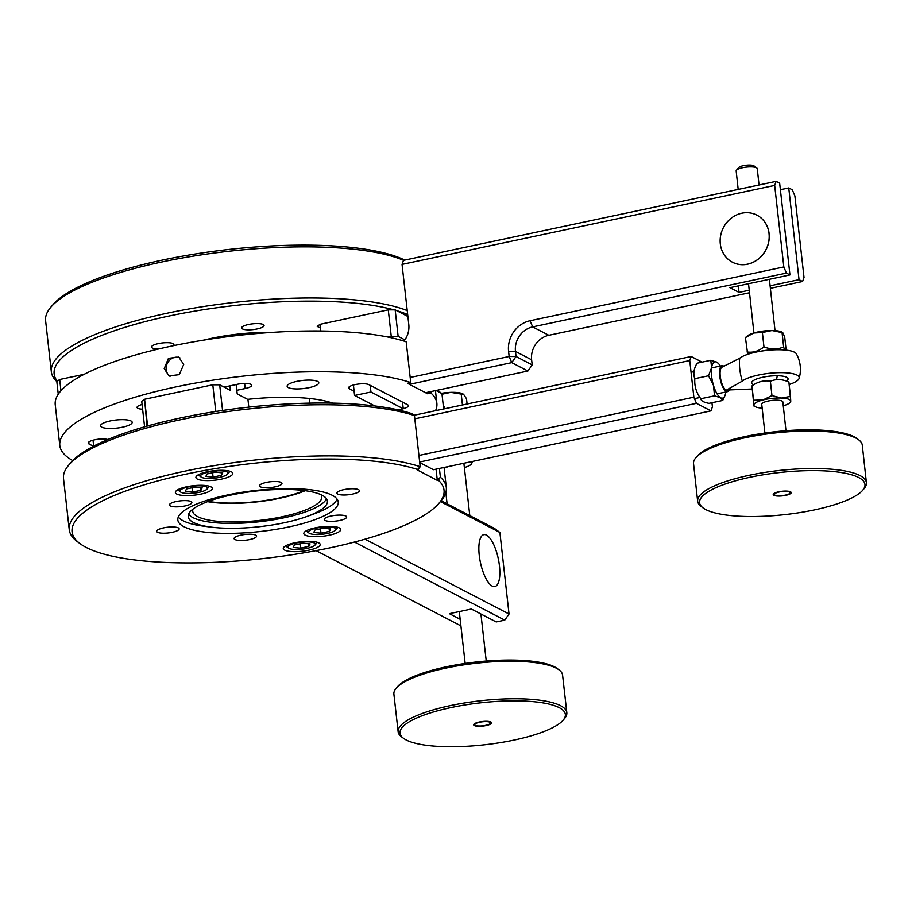 <?xml version="1.0" encoding="UTF-8"?>
<svg xmlns="http://www.w3.org/2000/svg" width="912" height="912" viewBox="0 0 912 912"><rect width="100%" height="100%" fill="white"/><g stroke="black" fill="none" stroke-linecap="round" stroke-linejoin="round"><path stroke-width="1.37" d="M158.756 348.943A11.297 2.884 -6.4 0 1 151.506 347.073A11.297 2.884 -6.4 0 1 158.437 343.585A11.297 2.884 -6.4 0 1 173.953 344.554A11.297 2.884 -6.4 0 1 173.246 345.728A11.297 2.884 -6.4 0 0 173.953 344.554A11.297 2.884 -6.4 0 0 158.437 343.585A11.297 2.884 -6.4 0 0 151.506 347.073A11.297 2.884 -6.4 0 0 158.756 348.943M407.675 314.572A187.165 47.869 173.6 0 0 396.652 310.639A187.165 47.869 173.6 0 1 407.675 314.572M393.938 309.863A187.165 47.869 173.6 0 0 168.902 316.054A187.165 47.869 173.6 0 0 57.342 381.216A187.165 47.869 173.6 0 1 168.902 316.054A187.165 47.869 173.6 0 1 393.938 309.863M56.84 381.581A189.707 48.518 -6.4 0 1 51.334 371.765A189.707 48.518 -6.4 0 1 192.489 308.347A189.707 48.518 -6.4 0 1 407.231 310.593A189.707 48.518 -6.4 0 0 192.489 308.347A189.707 48.518 -6.4 0 0 51.334 371.765A189.707 48.518 -6.4 0 0 56.84 381.581L59.69 379.495L60.944 390.758L59.69 379.495L84.189 374.308L59.69 379.495L56.829 381.581L58.254 394.235L56.829 381.581M53.067 304.585A187.165 47.869 -6.4 0 1 218.253 250.709A187.165 47.869 -6.4 0 1 404.723 260.091A187.165 47.869 -6.4 0 0 218.253 250.709A187.165 47.869 -6.4 0 0 53.067 304.585L50.89 307.127A189.707 48.518 173.6 0 0 45.6 320.636L51.334 371.765L45.6 320.636A189.707 48.518 173.6 0 1 50.89 307.127A189.707 48.518 173.6 0 1 213.875 253.091A189.707 48.518 173.6 0 1 403.606 260.33A189.707 48.518 173.6 0 0 213.875 253.091A189.707 48.518 173.6 0 0 50.89 307.127L53.067 304.585M257.15 328.947A11.297 2.884 -6.4 0 1 241.623 327.967A11.297 2.884 -6.4 0 1 248.554 324.478A11.297 2.884 -6.4 0 1 264.07 325.447A11.297 2.884 -6.4 0 1 257.15 328.947A11.297 2.884 -6.4 0 1 241.623 327.967A11.297 2.884 -6.4 0 1 248.554 324.478A11.297 2.884 -6.4 0 1 264.07 325.447A11.297 2.884 -6.4 0 1 257.15 328.947M203.992 340.073A74.693 19.106 -6.4 0 1 272.278 332.378A74.693 19.106 -6.4 0 0 203.992 340.073M172.231 532.312A11.297 2.884 173.6 0 0 179.151 528.823A11.297 2.884 173.6 0 0 163.636 527.854A11.297 2.884 173.6 0 0 156.704 531.343A11.297 2.884 173.6 0 0 172.231 532.312A11.297 2.884 173.6 0 0 179.151 528.823A11.297 2.884 173.6 0 0 163.636 527.854A11.297 2.884 173.6 0 0 156.704 531.343A11.297 2.884 173.6 0 0 172.231 532.312M339.743 520.467A11.297 2.884 173.6 0 0 346.674 516.979A11.297 2.884 173.6 0 0 331.147 515.998A11.297 2.884 173.6 0 0 324.227 519.498A11.297 2.884 173.6 0 0 339.743 520.467A11.297 2.884 173.6 0 0 346.674 516.979A11.297 2.884 173.6 0 0 331.147 515.998A11.297 2.884 173.6 0 0 324.227 519.498A11.297 2.884 173.6 0 0 339.743 520.467M249.626 539.573A11.297 2.884 173.6 0 0 256.557 536.074A11.297 2.884 173.6 0 0 241.03 535.105A11.297 2.884 173.6 0 0 234.11 538.593A11.297 2.884 173.6 0 0 249.626 539.573A11.297 2.884 173.6 0 0 256.557 536.074A11.297 2.884 173.6 0 0 241.03 535.105A11.297 2.884 173.6 0 0 234.11 538.593A11.297 2.884 173.6 0 0 249.626 539.573M184.942 505.955A11.297 2.884 173.6 0 0 191.862 502.466A11.297 2.884 173.6 0 0 176.347 501.497A11.297 2.884 173.6 0 0 169.427 504.986A11.297 2.884 173.6 0 0 184.942 505.955A11.297 2.884 173.6 0 0 191.862 502.466A11.297 2.884 173.6 0 0 176.347 501.497A11.297 2.884 173.6 0 0 169.427 504.986A11.297 2.884 173.6 0 0 184.942 505.955M275.059 486.86A11.297 2.884 173.6 0 0 281.979 483.36A11.297 2.884 173.6 0 0 266.464 482.391A11.297 2.884 173.6 0 0 259.544 485.879A11.297 2.884 173.6 0 0 275.059 486.86A11.297 2.884 173.6 0 0 281.979 483.36A11.297 2.884 173.6 0 0 266.464 482.391A11.297 2.884 173.6 0 0 259.544 485.879A11.297 2.884 173.6 0 0 275.059 486.86M352.465 494.11A11.297 2.884 173.6 0 0 359.385 490.622A11.297 2.884 173.6 0 0 343.87 489.641A11.297 2.884 173.6 0 0 336.938 493.141A11.297 2.884 173.6 0 0 352.465 494.11A11.297 2.884 173.6 0 0 359.385 490.622A11.297 2.884 173.6 0 0 343.87 489.641A11.297 2.884 173.6 0 0 336.938 493.141A11.297 2.884 173.6 0 0 352.465 494.11M70.988 462.498A187.165 47.869 -6.4 0 1 224.318 410.218A187.165 47.869 -6.4 0 1 411.825 413.638L414.458 415.587A189.707 48.518 173.6 0 0 224.398 412.03A189.707 48.518 173.6 0 0 68.799 465.04A189.707 48.518 173.6 0 0 63.509 478.549A189.707 48.518 173.6 0 1 68.799 465.04A189.707 48.518 173.6 0 1 224.398 412.03A189.707 48.518 173.6 0 1 414.458 415.587L420.193 466.716L417.115 469.874L437.304 480.362L440.393 477.204A189.707 48.518 -6.4 0 1 446.299 487.384A189.707 48.518 -6.4 0 1 441.009 500.893A189.707 48.518 -6.4 0 0 446.299 487.384L444.064 467.457L446.299 487.384A189.707 48.518 -6.4 0 0 440.393 477.204L439.402 468.449L440.393 477.204L438.296 480.157A187.165 47.869 173.6 0 1 438.82 503.447A187.165 47.869 173.6 0 0 438.296 480.157L437.304 480.362L436.05 469.156L437.304 480.362L417.115 469.874L418.106 469.669A187.165 47.869 173.6 0 0 182.902 474.81A187.165 47.869 173.6 0 0 80.085 543.677A187.165 47.869 173.6 0 0 263.386 558.543A187.165 47.869 173.6 0 0 438.82 503.447L441.009 500.893L438.82 503.447A187.165 47.869 173.6 0 1 263.386 558.543A187.165 47.869 173.6 0 1 80.085 543.677L77.395 541.682A189.707 48.518 -6.4 0 1 69.244 529.678A189.707 48.518 -6.4 0 1 205.485 467.126A189.707 48.518 -6.4 0 1 420.193 466.716L414.458 415.587L411.825 413.638A187.165 47.869 -6.4 0 0 224.318 410.218A187.165 47.869 -6.4 0 0 70.988 462.498L68.799 465.04L70.988 462.498M183.255 520.832A80.723 20.645 -6.4 0 1 178.319 516.956A80.723 20.645 -6.4 0 0 183.255 520.832A80.723 20.645 -6.4 0 0 203.969 526.213A80.723 20.645 -6.4 0 1 183.255 520.832M183.905 526.691A80.723 20.645 -6.4 0 1 177.829 519.977A80.723 20.645 -6.4 0 1 241.258 492.434A80.723 20.645 -6.4 0 1 332.185 495.262A80.723 20.645 -6.4 0 1 338.261 501.988A80.723 20.645 -6.4 0 1 274.831 529.53A80.723 20.645 -6.4 0 1 183.905 526.691A80.723 20.645 -6.4 0 1 177.829 519.977A80.723 20.645 -6.4 0 1 241.258 492.434A80.723 20.645 -6.4 0 1 332.185 495.262A80.723 20.645 -6.4 0 1 338.261 501.988A80.723 20.645 -6.4 0 1 274.831 529.53A80.723 20.645 -6.4 0 1 183.905 526.691M322.118 495.227A70.03 17.909 -6.4 0 1 327.397 501.053A70.03 17.909 -6.4 0 1 307.059 516.431A70.03 17.909 -6.4 0 1 211.459 527.159A70.03 17.909 -6.4 0 1 193.492 522.496A70.03 17.909 -6.4 0 1 188.214 516.671A70.03 17.909 -6.4 0 1 243.242 492.776A70.03 17.909 -6.4 0 1 322.118 495.227A70.03 17.909 -6.4 0 1 327.397 501.053A70.03 17.909 -6.4 0 1 307.059 516.431A70.03 17.909 -6.4 0 1 211.459 527.159A70.03 17.909 -6.4 0 1 193.492 522.496A70.03 17.909 -6.4 0 1 188.214 516.671A70.03 17.909 -6.4 0 1 243.242 492.776A70.03 17.909 -6.4 0 1 322.118 495.227M337.109 499.149A80.723 20.645 -6.4 0 1 314.161 513.855A80.723 20.645 -6.4 0 0 337.109 499.149M192.945 517.606A70.03 17.909 -6.4 0 1 188.602 514.14A70.03 17.909 -6.4 0 0 192.945 517.606A70.03 17.909 -6.4 0 0 267.102 520.775A70.03 17.909 -6.4 0 0 326.462 498.682A70.03 17.909 -6.4 0 1 267.102 520.775A70.03 17.909 -6.4 0 1 192.945 517.606M193.013 509.056A64.934 16.61 173.6 0 0 192.728 511.21A64.934 16.61 173.6 0 0 197.619 516.614A64.934 16.61 173.6 0 0 270.761 518.882A64.934 16.61 173.6 0 0 321.788 496.732A64.934 16.61 173.6 0 0 321.035 494.703A64.934 16.61 173.6 0 1 321.788 496.732A64.934 16.61 173.6 0 1 270.761 518.882A64.934 16.61 173.6 0 1 197.619 516.614A64.934 16.61 173.6 0 1 192.728 511.21A64.934 16.61 173.6 0 1 193.013 509.056M200.891 494.11A18.571 4.754 173.6 0 0 212.279 488.376A18.571 4.754 173.6 0 0 186.755 486.769A18.571 4.754 173.6 0 0 175.366 492.514A18.571 4.754 173.6 0 0 200.891 494.11A18.571 4.754 173.6 0 0 212.279 488.376A18.571 4.754 173.6 0 0 186.755 486.769A18.571 4.754 173.6 0 0 175.366 492.514A18.571 4.754 173.6 0 0 200.891 494.11M221.434 479.119A18.571 4.754 173.6 0 0 232.811 473.385A18.571 4.754 173.6 0 0 207.298 471.778A18.571 4.754 173.6 0 0 195.909 477.523A18.571 4.754 173.6 0 0 221.434 479.119A18.571 4.754 173.6 0 0 232.811 473.385A18.571 4.754 173.6 0 0 207.298 471.778A18.571 4.754 173.6 0 0 195.909 477.523A18.571 4.754 173.6 0 0 221.434 479.119M329.335 535.196A18.571 4.754 173.6 0 0 340.723 529.45A18.571 4.754 173.6 0 0 315.199 527.843A18.571 4.754 173.6 0 0 303.821 533.588A18.571 4.754 173.6 0 0 329.335 535.196A18.571 4.754 173.6 0 0 340.723 529.45A18.571 4.754 173.6 0 0 315.199 527.843A18.571 4.754 173.6 0 0 303.821 533.588A18.571 4.754 173.6 0 0 329.335 535.196M308.792 550.187A18.571 4.754 173.6 0 0 320.18 544.441A18.571 4.754 173.6 0 0 294.656 542.834A18.571 4.754 173.6 0 0 283.279 548.579A18.571 4.754 173.6 0 0 308.792 550.187A18.571 4.754 173.6 0 0 320.18 544.441A18.571 4.754 173.6 0 0 294.656 542.834A18.571 4.754 173.6 0 0 283.279 548.579A18.571 4.754 173.6 0 0 308.792 550.187M305.189 490.702A64.934 16.61 -6.4 0 1 207.583 501.646A64.934 16.61 -6.4 0 0 305.189 490.702M183.7 364.469L179.265 374.661L168.982 375.904L164.206 368.596L168.458 358.313L178.775 357.082L183.7 364.469L179.265 374.661L168.982 375.904L164.206 368.596L168.458 358.313L178.775 357.082L183.7 364.469M130.986 420.968A15.914 4.07 -6.4 0 1 132.183 422.29A15.914 4.07 -6.4 0 1 119.677 427.717A15.914 4.07 -6.4 0 1 101.756 427.158A15.914 4.07 -6.4 0 1 100.559 425.836A15.914 4.07 -6.4 0 1 113.065 420.409A15.914 4.07 -6.4 0 1 130.986 420.968A15.914 4.07 -6.4 0 1 132.183 422.29A15.914 4.07 -6.4 0 1 119.677 427.717A15.914 4.07 -6.4 0 1 101.756 427.158A15.914 4.07 -6.4 0 1 100.559 425.836A15.914 4.07 -6.4 0 1 113.065 420.409A15.914 4.07 -6.4 0 1 130.986 420.968M317.581 381.41A15.914 4.07 -6.4 0 1 318.778 382.732A15.914 4.07 -6.4 0 1 306.272 388.17A15.914 4.07 -6.4 0 1 288.352 387.611A15.914 4.07 -6.4 0 1 287.143 386.289A15.914 4.07 -6.4 0 1 299.649 380.851A15.914 4.07 -6.4 0 1 317.581 381.41A15.914 4.07 -6.4 0 1 318.778 382.732A15.914 4.07 -6.4 0 1 306.272 388.17A15.914 4.07 -6.4 0 1 288.352 387.611A15.914 4.07 -6.4 0 1 287.143 386.289A15.914 4.07 -6.4 0 1 299.649 380.851A15.914 4.07 -6.4 0 1 317.581 381.41M137.86 408.325A10.613 2.713 -6.4 0 1 137.062 407.447A10.613 2.713 -6.4 0 1 142.078 404.518A10.613 2.713 -6.4 0 0 137.062 407.447A10.613 2.713 -6.4 0 0 137.86 408.325A10.613 2.713 -6.4 0 0 142.603 409.192A10.613 2.713 -6.4 0 1 137.86 408.325M89.011 443.973L88.806 442.046L89.011 443.973A10.613 2.713 -6.4 0 1 88.213 443.084A10.613 2.713 -6.4 0 1 95.771 439.595A10.613 2.713 -6.4 0 1 107.776 439.538A10.613 2.713 -6.4 0 0 95.771 439.595A10.613 2.713 -6.4 0 0 88.213 443.084A10.613 2.713 -6.4 0 0 89.011 443.973L93.423 446.253L89.011 443.973M324.41 403.024L329.164 402.021L324.41 403.024M349.387 388.774A10.613 2.713 -6.4 0 1 348.589 387.896A10.613 2.713 -6.4 0 1 356.923 384.271A10.613 2.713 -6.4 0 1 368.881 384.647L407.653 404.791A10.613 2.713 -6.4 0 1 408.451 405.669A10.613 2.713 -6.4 0 1 403.241 408.644A10.613 2.713 -6.4 0 0 408.451 405.669A10.613 2.713 -6.4 0 0 407.653 404.791L368.881 384.647A10.613 2.713 -6.4 0 0 356.923 384.271A10.613 2.713 -6.4 0 0 348.589 387.896A10.613 2.713 -6.4 0 0 349.387 388.774L349.171 386.859L349.387 388.774L354.107 391.225L349.387 388.774M245.191 388.523L236.801 390.302L245.191 388.523L244.621 383.485L245.191 388.523A10.613 2.713 -6.4 0 0 251.701 385.252A10.613 2.713 -6.4 0 1 245.191 388.523M237.12 384.328A10.613 2.713 -6.4 0 1 251.701 385.252A10.613 2.713 -6.4 0 0 237.12 384.328L224.067 387.098L237.12 384.328M430.783 391.613L430.954 393.049A189.707 48.518 -6.4 0 1 436.859 403.229A189.707 48.518 -6.4 0 1 435.537 410.696A189.707 48.518 -6.4 0 0 436.859 403.229A189.707 48.518 -6.4 0 0 430.954 393.049L427.591 393.767L407.402 383.279L410.753 382.561L406.182 341.795A189.707 48.518 -6.4 0 0 191.474 342.194A189.707 48.518 -6.4 0 0 55.233 404.757A189.707 48.518 -6.4 0 1 191.474 342.194A189.707 48.518 -6.4 0 1 406.182 341.795L410.753 382.561A189.707 48.518 -6.4 0 0 196.046 382.972A189.707 48.518 -6.4 0 0 59.804 445.523A189.707 48.518 -6.4 0 1 196.046 382.972A189.707 48.518 -6.4 0 1 410.753 382.561L407.402 383.279L427.591 393.767L430.954 393.049L430.783 391.613M72.743 460.583A189.707 48.518 -6.4 0 1 59.804 445.523A189.707 48.518 -6.4 0 0 72.743 460.583M247.642 399.342A97.607 24.966 -6.4 0 1 332.686 403.127A97.607 24.966 -6.4 0 0 247.642 399.342M304.175 490.565A63.658 16.279 -6.4 0 1 208.335 501.372A63.658 16.279 -6.4 0 0 304.175 490.565M219.678 384.818L230.428 390.393L229.915 385.856L230.428 390.393L219.678 384.818L222.562 410.468L219.678 384.818L212.792 384.796L144.575 399.262L147.55 425.756L151.153 424.992L147.037 426.132L144.575 399.262L141.725 401.337L144.575 399.262L212.792 384.796L219.678 384.818M248.805 407.128L247.95 399.502L237.211 393.927L236.151 384.533L237.211 393.927L247.95 399.502L248.805 407.128M212.165 412.064L215.756 411.301L212.792 384.796L215.756 411.301L216.988 411.301L212.165 412.064M144.586 426.827L141.725 401.337L144.586 426.827M402.511 402.124L403.252 408.781L370.956 392L354.586 395.466L374.752 405.943L354.586 395.466L353.411 385.012L354.586 395.466L370.956 392L370.204 385.331L370.956 392L403.252 408.781L398.054 409.887L403.252 408.781L402.511 402.124M398.134 336.368L391.248 336.346L388.273 309.852L395.17 309.863L398.134 336.368L387.953 337.052L391.248 336.346L388.273 309.852L320.066 324.307L320.807 330.988L320.066 324.307L317.205 326.393L320.488 328.092L317.205 326.393L320.066 324.307L388.273 309.852L395.17 309.863L398.134 336.368L404.905 339.88L398.134 336.368M407.892 316.475L395.17 309.863L407.892 316.475M93.035 440.211L93.697 446.116L93.035 440.211M174.215 357.515A10.613 9.587 117.5 0 1 179.778 357.686A10.613 9.587 117.5 0 0 174.215 357.515A10.613 9.587 117.5 0 0 166.394 365.997A10.613 9.587 117.5 0 0 170.042 376.371A10.613 9.587 117.5 0 1 166.394 365.997A10.613 9.587 117.5 0 1 174.215 357.515M414.014 415.256L691.193 356.501L689.746 360.548L414.823 418.825L689.746 360.548L693.861 397.187L696.449 403.343L419.668 462.008L696.449 403.343L710.961 410.879L712.409 406.832L711.953 402.728L712.409 406.832L710.961 410.879L433.439 469.714L710.961 410.879L696.449 403.343L693.861 397.187L418.939 455.464L693.861 397.187L689.746 360.548L691.193 356.501L702.058 362.144L691.193 356.501L414.014 415.256M419.737 462.589L433.439 469.714L419.737 462.589M441.932 393.585L443.654 408.975L441.932 393.585L436.004 390.507L441.932 393.585L437.407 390.211L441.932 393.585M516.044 356.501L532.198 364.903L531.616 359.807A21.215 19.163 117.5 0 1 548.819 335.285L749.516 292.741L548.819 335.285L532.665 326.895A21.215 19.163 -62.5 0 0 515.462 351.405L516.044 356.501L509.147 356.489L511.735 362.634L409.42 384.328L408.85 382.972L409.42 384.328L425.573 392.719L527.888 371.024L511.735 362.634L409.42 384.328L425.573 392.719L527.888 371.024L511.735 362.634L516.044 356.501L532.198 364.903L527.888 371.024L532.198 364.903L531.616 359.807A21.215 19.163 117.5 0 1 548.819 335.285L532.665 326.895A21.215 19.163 -62.5 0 0 515.462 351.405L516.044 356.501L509.147 356.489L508.577 351.394A26.528 23.963 117.5 0 1 530.077 320.739L783.83 266.954L786.418 273.098L532.665 326.895L530.077 320.739L783.83 266.954L786.418 273.098L532.665 326.895L530.077 320.739A26.528 23.963 117.5 0 0 508.577 351.394L509.147 356.489L511.735 362.634L516.044 356.501M410.183 377.465L509.147 356.489L410.183 377.465M402.044 264.4L403.492 260.353L776.123 181.363L774.676 185.41L402.044 264.4L403.492 260.353L776.123 181.363L774.676 185.41L783.83 266.954L774.676 185.41L402.044 264.4L408.793 324.535A21.215 19.163 117.5 0 1 404.016 341.088A21.215 19.163 117.5 0 0 408.793 324.535L402.044 264.4M756.937 215.152A26.528 23.963 117.5 0 1 769.101 233.552A26.528 23.963 117.5 0 1 758.225 259.179A26.528 23.963 117.5 0 1 732.473 262.234A26.528 23.963 117.5 0 0 758.225 259.179A26.528 23.963 117.5 0 0 769.101 233.552A26.528 23.963 117.5 0 0 756.937 215.152L756.892 215.141A26.528 23.963 -62.5 0 0 741.866 213.18A26.528 23.963 -62.5 0 0 720.64 235.547A26.528 23.963 -62.5 0 0 732.439 262.211A26.528 23.963 -62.5 0 0 747.464 264.172A26.528 23.963 -62.5 0 0 768.679 241.805A26.528 23.963 -62.5 0 0 756.892 215.141A26.528 23.963 -62.5 0 0 741.866 213.18A26.528 23.963 -62.5 0 0 720.64 235.547A26.528 23.963 -62.5 0 0 732.439 262.211A26.528 23.963 -62.5 0 0 747.464 264.172A26.528 23.963 -62.5 0 0 768.679 241.805A26.528 23.963 -62.5 0 0 756.892 215.141L756.971 215.175M802.571 281.5L804.019 277.453L794.876 195.898L792.277 189.753L788.743 187.918L780.387 189.696L788.743 187.918L799.037 279.665L770.104 285.798L799.037 279.665L802.571 281.5L804.019 277.453L794.876 195.898L792.277 189.753L788.743 187.918L799.037 279.665L802.571 281.5L770.378 288.317L802.571 281.5M789.952 274.934L779.657 183.198L776.123 181.363L779.657 183.198L789.952 274.934L786.418 273.098L789.952 274.934L729.919 287.668L789.952 274.934M739.016 292.387L738.287 285.889L739.016 292.387L729.919 287.668L739.016 292.387L749.242 290.221L739.016 292.387M316.099 550.643L460.913 625.883L316.099 550.643M494.441 528.401L499.89 532.471L440.428 501.577L499.89 532.471L509.033 614.015L504.735 620.137L354.46 542.059L504.735 620.137L496.208 621.95L471.333 609.022L449.399 613.673L460.161 619.259L449.399 613.673L471.333 609.022L496.208 621.95L504.735 620.137L509.033 614.015L499.89 532.471L494.441 528.401L441.157 500.722L494.441 528.401M365.005 539.174L509.033 614.015L365.005 539.174M479.256 555.34A26.528 9.131 78 0 0 492.206 586.074A26.528 9.131 78 0 0 499.445 565.839A26.528 9.131 78 0 0 486.495 535.105A26.528 9.131 78 0 0 479.256 555.34A26.528 9.131 78 0 0 492.206 586.074A26.528 9.131 78 0 0 499.445 565.839A26.528 9.131 78 0 0 486.495 535.105A26.528 9.131 78 0 0 479.256 555.34M486.472 535.093A26.528 9.131 78 0 0 483.85 534.637A26.528 9.131 78 0 0 479.746 558.931A26.528 9.131 78 0 0 492.229 586.085A26.528 9.131 78 0 0 494.851 586.541A26.528 9.131 78 0 0 498.955 562.248A26.528 9.131 78 0 0 486.472 535.093A26.528 9.131 78 0 0 483.85 534.637A26.528 9.131 78 0 0 479.746 558.931A26.528 9.131 78 0 0 492.229 586.085A26.528 9.131 78 0 0 494.851 586.541A26.528 9.131 78 0 0 498.955 562.248A26.528 9.131 78 0 0 486.472 535.093M697.361 455.977A83.186 21.204 -6.3 0 1 765.841 432.904A83.186 21.204 -6.3 0 1 856.892 438.49L858.682 439.823A84.884 21.626 173.7 0 0 765.772 434.135A84.884 21.626 173.7 0 0 695.902 457.676A84.884 21.626 173.7 0 0 693.542 463.672A84.884 21.626 173.7 0 1 695.902 457.676A84.884 21.626 173.7 0 1 765.772 434.135A84.884 21.626 173.7 0 1 858.682 439.823A84.884 21.626 173.7 0 1 862.285 445.17A84.884 21.626 173.7 0 0 858.682 439.823L856.892 438.49A83.186 21.204 -6.3 0 0 765.841 432.904A83.186 21.204 -6.3 0 0 697.361 455.977L695.902 457.676L697.361 455.977M701.26 506.536A84.884 21.626 -6.3 0 1 697.646 501.201A84.884 21.626 -6.3 0 1 769.888 471.664A84.884 21.626 -6.3 0 1 866.4 482.699A84.884 21.626 -6.3 0 1 864.04 488.695A84.884 21.626 -6.3 0 0 866.4 482.699L862.285 445.17L866.4 482.699A84.884 21.626 -6.3 0 0 769.888 471.664A84.884 21.626 -6.3 0 0 697.646 501.201L693.542 463.672L697.646 501.201A84.884 21.626 -6.3 0 0 701.26 506.536L703.049 507.881A83.186 21.204 173.7 0 0 794.101 513.456A83.186 21.204 173.7 0 0 862.581 490.394A83.186 21.204 173.7 0 0 770.309 473.704A83.186 21.204 173.7 0 0 703.049 507.881A83.186 21.204 173.7 0 0 794.101 513.456A83.186 21.204 173.7 0 0 862.581 490.394A83.186 21.204 173.7 0 0 770.309 473.704A83.186 21.204 173.7 0 0 703.049 507.881L701.26 506.536M780.911 491.42A9.04 2.303 -6.3 0 1 791.194 492.594A9.04 2.303 -6.3 0 1 783.499 495.74A9.04 2.303 -6.3 0 1 773.216 494.566A9.04 2.303 -6.3 0 1 780.911 491.42A9.04 2.303 -6.3 0 1 791.194 492.594A9.04 2.303 -6.3 0 1 783.499 495.74A9.04 2.303 -6.3 0 1 773.216 494.566A9.04 2.303 -6.3 0 1 780.911 491.42M781.071 491.682A7.957 2.029 173.7 0 0 774.63 494.942A7.957 2.029 173.7 0 0 783.34 495.478A7.957 2.029 173.7 0 0 789.895 493.278A7.957 2.029 173.7 0 0 781.071 491.682A7.957 2.029 173.7 0 0 774.63 494.942A7.957 2.029 173.7 0 0 783.34 495.478A7.957 2.029 173.7 0 0 789.895 493.278A7.957 2.029 173.7 0 0 781.071 491.682M745.195 167.238A10.613 2.702 173.7 0 0 736.451 170.179A10.613 2.702 173.7 0 0 736.166 170.932L738.184 189.411L736.166 170.932A10.613 2.702 173.7 0 1 736.451 170.179A10.613 2.702 173.7 0 1 745.195 167.238A10.613 2.702 173.7 0 1 756.8 167.956A10.613 2.702 173.7 0 0 745.195 167.238M738.743 167.534A7.957 2.029 -6.3 0 1 745.286 165.323A7.957 2.029 -6.3 0 1 753.996 165.859L756.8 167.956A10.613 2.702 173.7 0 1 757.256 168.617A10.613 2.702 173.7 0 0 756.8 167.956L753.996 165.859A7.957 2.029 -6.3 0 0 745.286 165.323A7.957 2.029 -6.3 0 0 738.743 167.534L736.451 170.179L738.743 167.534M397.655 686.531A83.186 21.09 -6.5 0 1 503.39 660.128A83.186 21.09 -6.5 0 1 557.186 668.496L558.988 669.83A84.884 21.523 173.5 0 0 504.085 661.303A84.884 21.523 173.5 0 0 396.207 688.241A84.884 21.523 173.5 0 0 393.893 694.18A84.884 21.523 173.5 0 1 396.207 688.241A84.884 21.523 173.5 0 1 504.085 661.303A84.884 21.523 173.5 0 1 558.988 669.83A84.884 21.523 173.5 0 1 562.579 675.108A84.884 21.523 173.5 0 0 558.988 669.83L557.186 668.496A83.186 21.09 -6.5 0 0 503.39 660.128A83.186 21.09 -6.5 0 0 397.655 686.531L396.207 688.241L397.655 686.531M401.713 736.976A84.884 21.523 -6.5 0 1 398.134 731.709A84.884 21.523 -6.5 0 1 508.326 698.831A84.884 21.523 -6.5 0 1 566.819 712.637A84.884 21.523 -6.5 0 1 564.505 718.576A84.884 21.523 -6.5 0 0 566.819 712.637L562.579 675.108L566.819 712.637A84.884 21.523 -6.5 0 0 508.326 698.831A84.884 21.523 -6.5 0 0 398.134 731.709L393.893 694.18L398.134 731.709A84.884 21.523 -6.5 0 0 401.713 736.976L403.514 738.31A83.186 21.09 173.5 0 0 457.322 746.677A83.186 21.09 173.5 0 0 563.046 720.275A83.186 21.09 173.5 0 0 507.995 700.929A83.186 21.09 173.5 0 0 424.707 714.791A83.186 21.09 173.5 0 0 403.514 738.31A83.186 21.09 173.5 0 0 457.322 746.677A83.186 21.09 173.5 0 0 563.046 720.275A83.186 21.09 173.5 0 0 507.995 700.929A83.186 21.09 173.5 0 0 424.707 714.791A83.186 21.09 173.5 0 0 403.514 738.31L401.713 736.976M485.412 721.312A9.04 2.291 -6.5 0 1 491.636 722.783A9.04 2.291 -6.5 0 1 479.906 726.283A9.04 2.291 -6.5 0 1 473.681 724.812A9.04 2.291 -6.5 0 1 485.412 721.312A9.04 2.291 -6.5 0 1 491.636 722.783A9.04 2.291 -6.5 0 1 479.906 726.283A9.04 2.291 -6.5 0 1 473.681 724.812A9.04 2.291 -6.5 0 1 485.412 721.312M485.081 721.609A7.957 2.018 173.5 0 0 477.113 722.942A7.957 2.018 173.5 0 0 475.084 725.188A7.957 2.018 173.5 0 0 480.236 725.986A7.957 2.018 173.5 0 0 490.348 723.467A7.957 2.018 173.5 0 0 485.081 721.609A7.957 2.018 173.5 0 0 477.113 722.942A7.957 2.018 173.5 0 0 475.084 725.188A7.957 2.018 173.5 0 0 480.236 725.986A7.957 2.018 173.5 0 0 490.348 723.467A7.957 2.018 173.5 0 0 485.081 721.609M742.3 381.125A29.515 7.547 -6.4 0 1 758.647 375.003A29.515 7.547 -6.4 0 1 799.129 378.366A29.515 7.547 -6.4 0 1 789.165 384.533A29.515 7.547 -6.4 0 0 799.129 378.366A31.829 31.829 0 0 0 796.37 353.845A29.515 7.547 -6.4 0 0 756.071 352.089A29.515 7.547 -6.4 0 1 796.37 353.845A31.829 31.829 0 0 1 799.129 378.366A29.515 7.547 -6.4 0 0 758.647 375.003A29.515 7.547 -6.4 0 0 742.3 381.125L726.556 390.017L751.921 389.014L726.556 390.017L742.3 381.125A23.233 8.003 78 0 1 739.735 358.211A29.515 7.547 -6.4 0 1 756.071 352.089A29.515 7.547 -6.4 0 0 739.735 358.211A23.233 8.003 78 0 0 742.3 381.125M722.213 367.069A11.879 4.093 78 0 0 720.503 378.058A11.879 4.093 78 0 0 726.055 390.085A11.879 4.093 78 0 0 727.138 390.313L729.953 390.051L727.138 390.313A11.879 4.093 78 0 1 726.055 390.085A11.879 4.093 78 0 1 720.503 378.058A11.879 4.093 78 0 1 722.213 367.069L739.735 358.211L722.213 367.069M726.203 391.408A13.258 4.571 78 0 0 727.525 391.636A13.258 4.571 78 0 0 729.121 390.097A13.258 4.571 78 0 1 727.525 391.636L717.071 393.859L727.525 391.636A13.258 4.571 78 0 1 726.203 391.408A13.258 4.571 78 0 1 719.978 377.819A13.258 4.571 78 0 1 722.03 365.689A13.258 4.571 78 0 0 719.978 377.819A13.258 4.571 78 0 0 726.203 391.408M724.105 366.453A13.258 4.571 78 0 0 723.353 365.929A13.258 4.571 78 0 0 722.03 365.689L711.565 367.912L722.03 365.689A13.258 4.571 78 0 1 723.353 365.929A13.258 4.571 78 0 1 724.105 366.453M762.899 377.215A18.32 4.685 -6.4 0 1 782.998 376.2A18.32 4.685 -6.4 0 1 786.418 381.079A18.32 4.685 -6.4 0 0 782.998 376.2A18.32 4.685 -6.4 0 0 762.899 377.215A18.32 4.685 -6.4 0 0 753.745 384.716A18.32 4.685 -6.4 0 1 762.899 377.215M771.7 349.957A14.98 3.819 173.7 0 0 760.904 351.188A14.98 3.819 173.7 0 1 771.7 349.957M771.905 380.692A14.98 3.819 173.7 0 0 768.691 381.022A14.98 3.819 173.7 0 1 771.905 380.692M450.722 392.365A18.571 4.708 -6.5 0 1 462.817 393.847L450.722 392.365A18.571 4.708 173.5 0 0 441.533 393.289A18.571 4.708 173.5 0 1 450.722 392.365A18.571 4.708 -6.5 0 1 462.817 393.847L463.638 394.383L461.21 394.064L462.452 404.985L461.21 394.064L450.722 392.365L442.001 394.235L450.722 392.365M467.104 404.005L466.522 398.795L463.638 394.383L466.522 398.795L467.104 404.005M471.139 464.368L471.675 463.638A18.571 4.708 -6.5 0 1 470.82 464.641A18.571 4.708 -6.5 0 1 464.368 467.571A18.571 4.708 -6.5 0 0 470.82 464.641L472.393 461.449L471.675 463.638A18.571 4.708 -6.5 0 1 470.82 464.641L471.139 464.368M471.105 461.723A18.571 4.708 -6.5 0 1 471.675 463.638A18.571 4.708 -6.5 0 0 471.105 461.723M446.914 467.753A10.613 2.69 -6.5 0 1 444.589 467.343A10.613 2.69 -6.5 0 0 446.914 467.753M444.611 407.003L444.931 408.701L444.611 407.003L443.357 406.353L444.611 407.003M771.997 330.52A18.571 4.731 173.7 0 0 753.688 333.005L745.435 337.588L747.715 354.323L745.435 337.588L753.688 333.005A18.571 4.731 173.7 0 0 747.464 335.855L745.56 337.451L747.464 335.855A18.571 4.731 173.7 0 1 753.688 333.005L762.386 332.515L753.688 333.005A18.571 4.731 173.7 0 1 771.997 330.52L762.386 332.515L763.96 346.868C758.613 351.234 752.959 352.921 747.008 351.941C752.959 352.921 758.613 351.234 763.96 346.868L762.386 332.515L771.997 330.52A18.571 4.731 173.7 0 1 781.949 332.071A18.571 4.731 173.7 0 0 771.997 330.52L782.063 332.618L771.997 330.52M783.203 333.154L782.063 332.618L783.203 333.154L782.063 332.618L783.636 346.97C777.366 349.615 770.811 349.581 763.96 346.868C770.811 349.581 777.366 349.615 783.636 346.97L782.063 332.618L783.203 333.154L784.787 337.782L783.203 333.154M749.379 353.788L749.197 352.169L749.379 353.788M786.144 350.128L784.787 337.782L786.144 350.128M784.559 349.98L783.636 346.97L784.559 349.98M781.436 398.042L771.951 395.591L762.968 399.969A18.571 4.731 -6.3 0 1 781.436 398.042A18.571 4.731 -6.3 0 1 790.75 401.2L790.59 401.896L790.75 401.2A18.571 4.731 -6.3 0 1 789.712 402.899A18.571 4.731 -6.3 0 1 783.26 405.817A18.571 4.731 -6.3 0 0 789.712 402.899L790.704 402.078L789.712 402.899A18.571 4.731 -6.3 0 0 790.75 401.2L790.465 396.424L781.436 398.042L771.951 395.591L770.378 381.239C763.948 380.11 757.815 381.672 751.967 385.89L753.825 405.031A18.571 4.731 -6.3 0 1 762.968 399.969L753.54 400.254L751.967 385.89C757.815 381.672 763.948 380.11 770.378 381.239C776.26 378.833 782.428 379.107 788.891 382.06L788.891 382.06C782.428 379.107 776.26 378.833 770.378 381.239L771.951 395.591L762.968 399.969A18.571 4.731 -6.3 0 1 781.436 398.042A18.571 4.731 -6.3 0 1 790.75 401.2L788.891 382.06L790.465 396.424L781.436 398.042M762.158 408.131A18.571 4.731 -6.3 0 1 755.227 406.684A18.571 4.731 -6.3 0 1 753.825 405.031L753.654 405.737L753.825 405.031A18.571 4.731 -6.3 0 1 762.968 399.969L753.54 400.254L753.825 405.031A18.571 4.731 -6.3 0 0 755.227 406.684L753.757 405.92L755.227 406.684A18.571 4.731 -6.3 0 0 762.158 408.131M761.737 404.21A10.613 2.702 -6.3 0 1 772.225 400.402A10.613 2.702 -6.3 0 1 782.838 402.021A10.613 2.702 -6.3 0 0 772.225 400.402A10.613 2.702 -6.3 0 0 761.737 404.21M720.571 397.723L722.726 400.448L724.972 395.557L722.726 400.448L709 403.355C703.711 402.352 700.986 400.824 700.804 398.738C696.255 392.605 694.271 385.913 694.83 378.674C693.017 374.057 693.758 368.904 697.053 363.204C693.758 368.904 693.017 374.057 694.83 378.674L708.544 375.755L694.83 378.674C694.271 385.913 696.255 392.605 700.804 398.738C700.986 400.824 703.711 402.352 709 403.355L722.726 400.448L720.571 397.723A18.571 6.395 -102 0 1 713.48 385.388L708.544 375.755L711.611 367.616A18.571 6.395 -102 0 1 716.821 362.189L710.779 360.297L711.611 367.616A18.571 6.395 -102 0 1 716.821 362.189A18.571 6.395 -102 0 1 718.462 363.535A18.571 6.395 -102 0 1 720.32 366.054A18.571 6.395 -102 0 0 718.462 363.535L716.821 362.189L710.779 360.297L697.053 363.204L710.779 360.297L711.611 367.616L708.544 375.755L713.48 385.388A18.571 6.395 -102 0 1 711.611 367.616A18.571 6.395 -102 0 0 713.48 385.388L714.518 395.831L720.571 397.723A18.571 6.395 -102 0 1 713.48 385.388L714.518 395.831L700.804 398.738L714.518 395.831L720.571 397.723A18.571 6.395 -102 0 0 725.143 395.067A18.571 6.395 -102 0 1 720.571 397.723M725.781 392.297A18.571 6.395 -102 0 1 725.143 395.067L725.143 395.067A18.571 6.395 -102 0 0 725.781 392.297A18.571 6.395 -102 0 0 725.827 392A18.571 6.395 -102 0 1 725.781 392.297M327.431 533.429A13.794 3.523 173.6 0 0 335.502 530.146A13.794 3.523 173.6 0 0 331.102 527.079A13.794 3.523 173.6 0 0 316.931 527.98A13.794 3.523 173.6 0 0 309.065 533.11A13.794 3.523 173.6 0 0 327.431 533.429A13.794 3.523 173.6 0 0 335.502 530.146A13.794 3.523 173.6 0 0 331.102 527.079A13.794 3.523 173.6 0 0 316.931 527.98A13.794 3.523 173.6 0 0 309.065 533.11A13.794 3.523 173.6 0 0 327.431 533.429M337.326 528.025A15.914 4.07 173.6 0 0 337.736 527.296A15.914 4.07 173.6 0 1 337.326 528.025L335.502 530.146L337.326 528.025M306.25 530.818A15.914 4.07 173.6 0 0 306.82 531.445A15.914 4.07 173.6 0 1 306.25 530.818M320.99 533.167L313.739 532.494L314.925 530.02L323.372 528.23L314.925 530.02L313.739 532.494L320.99 533.167L329.426 531.388L329.129 528.778L329.426 531.388L330.623 528.914L323.372 528.23L330.623 528.914L329.426 531.388L320.99 533.167L320.5 528.846L320.99 533.167M306.888 548.42A13.794 3.523 173.6 0 0 314.959 545.137A13.794 3.523 173.6 0 0 310.559 542.07A13.794 3.523 173.6 0 0 296.389 542.971A13.794 3.523 173.6 0 0 288.523 548.101A13.794 3.523 173.6 0 0 306.888 548.42A13.794 3.523 173.6 0 0 314.959 545.137A13.794 3.523 173.6 0 0 310.559 542.07A13.794 3.523 173.6 0 0 296.389 542.971A13.794 3.523 173.6 0 0 288.523 548.101A13.794 3.523 173.6 0 0 306.888 548.42M316.783 543.016A15.914 4.07 173.6 0 0 317.194 542.287A15.914 4.07 173.6 0 1 316.783 543.016L314.959 545.137L316.783 543.016M285.707 545.809A15.914 4.07 173.6 0 0 286.277 546.436A15.914 4.07 173.6 0 1 285.707 545.809M302.83 543.221L294.382 545.011L293.197 547.485L294.382 545.011L302.83 543.221L310.08 543.905L308.883 546.379L300.447 548.158L293.197 547.485L300.447 548.158L308.883 546.379L308.587 543.769L308.883 546.379L310.08 543.905L302.83 543.221M299.957 543.837L300.447 548.158L299.957 543.837M198.976 492.355A13.794 3.523 173.6 0 0 207.058 489.071A13.794 3.523 173.6 0 0 202.658 485.993A13.794 3.523 173.6 0 0 188.476 486.894A13.794 3.523 173.6 0 0 180.622 492.035A13.794 3.523 173.6 0 0 198.976 492.355A13.794 3.523 173.6 0 0 207.058 489.071A13.794 3.523 173.6 0 0 202.658 485.993A13.794 3.523 173.6 0 0 188.476 486.894A13.794 3.523 173.6 0 0 180.622 492.035A13.794 3.523 173.6 0 0 198.976 492.355M208.871 486.951A15.914 4.07 173.6 0 0 209.293 486.21A15.914 4.07 173.6 0 1 208.871 486.951L207.058 489.071L208.871 486.951M177.806 489.744A15.914 4.07 173.6 0 0 178.364 490.371A15.914 4.07 173.6 0 1 177.806 489.744M192.535 492.092L200.982 490.303L200.686 487.703L200.982 490.303L202.168 487.84L194.917 487.156L186.481 488.946L185.296 491.42L186.481 488.946L194.917 487.156L202.168 487.84L200.982 490.303L192.535 492.092L185.296 491.42L192.535 492.092L192.056 487.76L192.535 492.092M219.518 477.364A13.794 3.523 173.6 0 0 227.601 474.08A13.794 3.523 173.6 0 0 223.201 471.002A13.794 3.523 173.6 0 0 209.019 471.903A13.794 3.523 173.6 0 0 201.153 477.044A13.794 3.523 173.6 0 0 219.518 477.364A13.794 3.523 173.6 0 0 227.601 474.08A13.794 3.523 173.6 0 0 223.201 471.002A13.794 3.523 173.6 0 0 209.019 471.903A13.794 3.523 173.6 0 0 201.153 477.044A13.794 3.523 173.6 0 0 219.518 477.364M229.414 471.96A15.914 4.07 173.6 0 0 229.835 471.219A15.914 4.07 173.6 0 1 229.414 471.96L227.601 474.08L229.414 471.96M198.349 474.753A15.914 4.07 173.6 0 0 198.907 475.38A15.914 4.07 173.6 0 1 198.349 474.753M213.077 477.101L221.525 475.312L221.228 472.712L221.525 475.312L222.71 472.849L215.46 472.165L207.024 473.955L205.838 476.429L207.024 473.955L215.46 472.165L222.71 472.849L221.525 475.312L213.077 477.101L205.838 476.429L213.077 477.101L212.599 472.781L213.077 477.101M420.193 466.716L418.106 469.669A187.165 47.869 173.6 0 0 182.902 474.81A187.165 47.869 173.6 0 0 80.085 543.677L77.395 541.682A189.707 48.518 -6.4 0 1 69.244 529.678A189.707 48.518 -6.4 0 1 205.485 467.126A189.707 48.518 -6.4 0 1 420.193 466.716M718.132 363.17L716.821 362.189A18.571 6.395 -102 0 1 718.462 363.535L718.132 363.17M531.616 359.807L515.462 351.405L508.577 351.394L515.462 351.405L531.616 359.807M777.218 375.755A21.854 9.086 90.7 0 1 776.5 379.7A21.854 9.086 90.7 0 0 777.218 375.755M307.059 516.431L314.161 513.855L307.059 516.431M211.459 527.159L203.969 526.213L211.459 527.159M69.244 529.678L63.509 478.549L69.244 529.678M435.446 390.621L436.859 403.229L435.446 390.621M55.233 404.757L59.804 445.523L55.233 404.757M309.806 403.138L309.282 398.453L309.806 403.138M862.581 490.394L864.04 488.695L862.581 490.394M774.63 494.942L773.399 494.019L774.63 494.942M748.524 283.723L753.916 332.937L748.524 283.723M755.945 351.371L756.025 352.1L755.945 351.371M761.737 404.278L764.894 433.04L761.737 404.278M757.256 168.617L759.046 184.988L757.256 168.617M769.386 279.3L775.018 330.623L769.386 279.3M777.001 348.772L777.115 349.741L777.001 348.772M782.838 401.964L785.984 430.726L782.838 401.964M789.895 493.278L790.898 492.104L789.895 493.278M563.046 720.275L564.505 718.576L563.046 720.275M475.084 725.188L473.852 724.276L475.084 725.188M445.831 492.537L447.108 503.812L445.831 492.537M459.295 611.576L465.154 663.412L459.295 611.576M463.934 463.741L469.794 515.599L463.934 463.741M480.92 614.004L486.244 661.029L480.92 614.004M490.348 723.467L491.351 722.293L490.348 723.467M699.937 397.495L694.465 398.647L699.937 397.495M693.952 371.64L691.057 372.256L693.952 371.64M781.949 332.071L782.61 332.424L781.949 332.071M309.065 533.11L306.82 531.445L309.065 533.11M288.523 548.101L286.277 546.436L288.523 548.101M180.622 492.035L178.364 490.371L180.622 492.035M201.153 477.044L198.907 475.38L201.153 477.044"/></g></svg>
